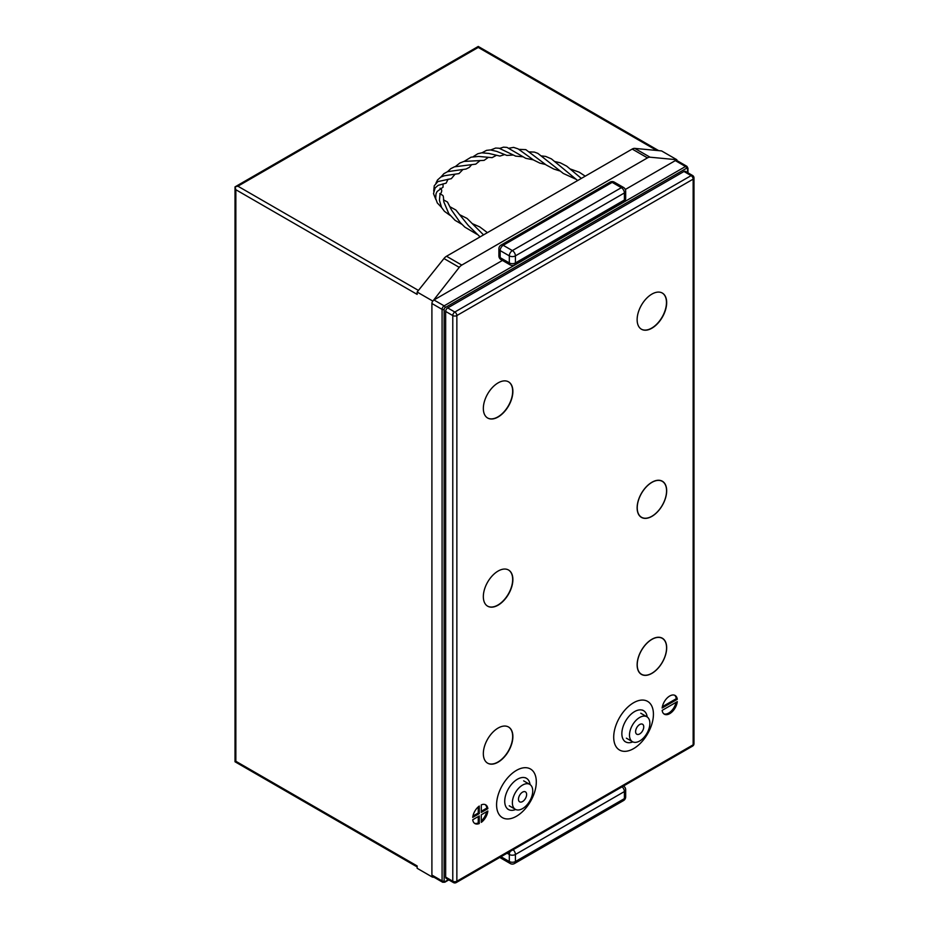 <?xml version="1.0" encoding="UTF-8"?>
<svg xmlns="http://www.w3.org/2000/svg" width="929" height="929" viewBox="0 0 929 929"><rect width="100%" height="100%" fill="white"/><g stroke="black" fill="none" stroke-linecap="round" stroke-linejoin="round"><path stroke-width="1.39" d="M431.904 303.504L431.904 875.06L442.088 880.936L442.088 309.38L431.904 303.504A2.88 1.661 -60 0 1 433.948 299.974L444.132 305.85L685.509 166.5L675.325 160.612L625.31 189.493M502.45 260.422L433.948 299.974M675.325 160.612A2.88 1.661 -60 0 1 676.765 160.473L686.949 166.349A2.88 1.661 -60 0 0 685.509 166.5A1.44 0.836 60 0 1 686.531 168.265L445.154 307.615A1.44 0.836 120 0 0 444.132 309.38L444.132 880.936A1.44 0.836 120 0 0 445.154 881.528L448.382 879.658M444.132 880.936A1.44 0.836 0 0 1 442.088 880.936A2.88 1.661 -60 0 0 442.692 882.26L432.508 876.372A2.88 1.661 -60 0 1 431.904 875.06M516.443 770.396A28.091 16.211 120 0 0 498.095 795.143A28.091 16.211 120 0 0 502.403 817.648A28.091 16.211 120 0 0 516.443 816.254A28.091 16.211 120 0 0 534.79 791.508A28.091 16.211 120 0 0 530.482 769.003A28.091 16.211 120 0 0 516.443 770.396A28.091 16.211 120 0 0 498.095 795.143A28.091 16.211 120 0 0 502.403 817.648A28.091 16.211 120 0 0 516.443 816.254A28.091 16.211 120 0 0 534.79 791.508A28.091 16.211 120 0 0 530.482 769.003A28.091 16.211 120 0 0 516.443 770.385M638.386 513.992A20.74 11.972 120 0 0 641.324 517.163A20.74 11.972 120 0 0 641.428 517.221M651.903 482.383A20.74 11.972 120 0 0 638.351 500.661A20.74 11.972 120 0 0 641.533 517.279A20.74 11.972 120 0 0 651.903 516.245A20.74 11.972 120 0 0 665.454 497.967A20.74 11.972 120 0 0 662.272 481.35A20.74 11.972 120 0 0 651.903 482.383M651.903 516.361A20.879 12.054 120 0 0 665.547 497.967A20.879 12.054 120 0 0 662.342 481.222A20.879 12.054 120 0 0 651.903 482.267A20.879 12.054 120 0 0 638.258 500.661A20.879 12.054 120 0 0 641.451 517.407A20.879 12.054 120 0 0 651.903 516.361M665.21 484.52A20.879 12.054 120 0 0 662.238 481.176M651.903 328.204A20.879 12.054 120 0 0 665.547 309.798A20.879 12.054 120 0 0 662.342 293.065A20.879 12.054 120 0 0 651.903 294.098A20.879 12.054 120 0 0 638.258 312.504A20.879 12.054 120 0 0 641.451 329.238A20.879 12.054 120 0 0 651.903 328.204M641.358 329.18A20.879 12.054 120 0 0 651.693 328.088A20.879 12.054 120 0 0 665.315 309.775A20.879 12.054 120 0 0 662.238 293.007M498.107 762.163A20.879 12.054 120 0 0 511.751 743.757A20.879 12.054 120 0 0 508.558 727.024A20.879 12.054 120 0 0 498.107 728.057A20.879 12.054 120 0 0 484.462 746.451A20.879 12.054 120 0 0 487.667 763.197A20.879 12.054 120 0 0 498.107 762.163M487.562 763.127A20.879 12.054 120 0 0 497.909 762.035A20.879 12.054 120 0 0 511.519 743.734A20.879 12.054 120 0 0 508.453 726.966M498.107 416.993A20.879 12.054 120 0 0 511.751 398.587A20.879 12.054 120 0 0 508.558 381.854A20.879 12.054 120 0 0 498.107 382.887A20.879 12.054 120 0 0 484.462 401.293A20.879 12.054 120 0 0 487.667 418.027A20.879 12.054 120 0 0 498.107 416.993M487.562 417.969A20.879 12.054 120 0 0 497.909 416.877A20.879 12.054 120 0 0 511.519 398.564A20.879 12.054 120 0 0 508.453 381.796M498.107 605.162A20.879 12.054 120 0 0 511.751 586.756A20.879 12.054 120 0 0 508.558 570.023A20.879 12.054 120 0 0 498.107 571.056A20.879 12.054 120 0 0 484.462 589.45A20.879 12.054 120 0 0 487.667 606.196A20.879 12.054 120 0 0 498.107 605.162M487.562 606.126A20.879 12.054 120 0 0 497.909 605.034A20.879 12.054 120 0 0 511.519 586.733A20.879 12.054 120 0 0 508.453 569.965M638.386 670.993A20.74 11.972 120 0 0 641.324 674.164A20.74 11.972 120 0 0 641.428 674.222M651.903 639.384A20.74 11.972 120 0 0 638.351 657.662A20.74 11.972 120 0 0 641.533 674.28A20.74 11.972 120 0 0 651.903 673.246A20.74 11.972 120 0 0 665.454 654.968A20.74 11.972 120 0 0 662.272 638.351A20.74 11.972 120 0 0 651.903 639.384M651.903 673.362A20.879 12.054 120 0 0 665.547 654.968A20.879 12.054 120 0 0 662.342 638.223A20.879 12.054 120 0 0 651.903 639.268A20.879 12.054 120 0 0 638.258 657.662A20.879 12.054 120 0 0 641.451 674.408A20.879 12.054 120 0 0 651.903 673.362M665.21 641.521A20.879 12.054 120 0 0 662.238 638.177M669.728 696.007A10.8 6.236 120 0 0 662.156 708.026L677.287 699.282A10.8 6.236 120 0 0 675.128 695.473A10.8 6.236 120 0 0 669.728 696.007M481.303 804.862A10.8 6.236 -60 0 1 485.693 804.839A10.8 6.236 -60 0 1 487.853 808.648L481.303 812.434L481.303 804.862M479.271 823.524A10.8 6.236 -60 0 1 474.882 823.547A10.8 6.236 -60 0 1 472.722 819.75L479.271 815.964L479.271 823.524L478.249 822.943A10.8 6.236 -60 0 1 474.405 823.222M662.156 710.371A10.8 6.236 120 0 0 664.316 714.18A10.8 6.236 120 0 0 672.166 711.777A10.8 6.236 120 0 0 677.287 701.627L662.156 710.371M487.853 811.005A10.8 6.236 -60 0 1 481.303 822.351L481.303 814.791L487.853 811.005M472.722 817.392A10.8 6.236 -60 0 1 479.271 806.047L479.271 813.607L472.722 817.392M445.653 311.436L445.653 877.115L452.783 881.226L452.783 315.558L445.653 311.436A2.88 1.661 -60 0 1 447.697 307.917L454.827 312.028L691.106 175.616L683.976 171.493L447.697 307.917M453.387 882.55A2.88 2.88 0 0 0 456.267 882.55A2.88 1.661 -120 0 0 456.859 881.226L693.15 744.814L693.15 179.134L456.859 315.558L456.859 881.226A2.88 1.661 0 0 1 452.783 881.226A2.88 1.661 120 0 0 453.387 882.55L446.257 878.439A2.88 1.661 -60 0 1 445.653 877.115M683.976 171.493A2.88 1.661 -60 0 1 685.416 171.354L692.546 175.465A2.88 1.661 120 0 0 691.106 175.616A2.88 1.661 -120 0 1 693.15 179.134A2.88 1.661 0 0 0 693.986 177.962A2.88 2.88 0 0 0 692.546 175.465M663.84 713.844A10.8 6.236 120 0 0 676.068 702.336M486.633 811.714A10.8 6.236 -60 0 1 481.303 820.934M478.249 816.545L478.249 822.943M478.249 806.871L478.249 813.026L479.271 813.607M472.919 816.092L478.249 813.026M485.159 804.595A10.8 6.236 -60 0 1 486.842 808.067L487.853 808.648M481.303 811.261L486.842 808.067M662.365 706.725L676.277 698.689L677.287 699.282M676.277 698.689A10.8 6.236 120 0 0 674.593 695.217M641.358 674.338A20.879 12.054 120 0 0 645.748 675.244M662.168 638.293A20.74 11.972 120 0 0 662.063 638.235A20.74 11.972 120 0 0 657.848 637.271M641.358 517.337A20.879 12.054 120 0 0 645.748 518.243M662.168 481.292A20.74 11.972 120 0 0 662.063 481.234A20.74 11.972 120 0 0 657.848 480.27M530.064 784.575A17.999 10.393 120 0 0 526.464 778.316A17.999 10.393 120 0 0 517.465 779.21A17.999 10.393 120 0 0 505.701 795.073A17.999 10.393 120 0 0 508.453 809.507A17.999 10.393 120 0 0 515.676 809.496M647.188 716.956A17.999 10.393 120 0 0 643.588 710.697A17.999 10.393 120 0 0 634.588 711.591A17.999 10.393 120 0 0 622.825 727.453A17.999 10.393 120 0 0 625.589 741.876A17.999 10.393 120 0 0 632.8 741.876M633.566 702.765A28.091 16.211 120 0 0 615.219 727.523A28.091 16.211 120 0 0 619.527 750.028A28.091 16.211 120 0 0 633.566 748.635A28.091 16.211 120 0 0 651.914 723.888A28.091 16.211 120 0 0 647.606 701.383A28.091 16.211 120 0 0 633.566 702.765A28.091 16.211 120 0 0 615.219 727.523A28.091 16.211 120 0 0 619.527 750.028A28.091 16.211 120 0 0 633.566 748.635A28.091 16.211 120 0 0 651.914 723.888A28.091 16.211 120 0 0 647.606 701.383A28.091 16.211 120 0 0 633.566 702.765M639.675 717.467A14.399 8.315 120 0 0 630.268 730.159A14.399 8.315 120 0 0 632.475 741.702A14.399 8.315 120 0 0 639.675 740.994A14.399 8.315 120 0 0 649.092 728.301A14.399 8.315 120 0 0 646.874 716.758A14.399 8.315 120 0 0 639.675 717.467M639.675 733.933A5.76 3.321 120 0 0 643.437 728.859A5.76 3.321 120 0 0 642.554 724.237A5.76 3.321 120 0 0 639.675 724.527A5.76 3.321 120 0 0 635.912 729.602A5.76 3.321 120 0 0 636.795 734.224A5.76 3.321 120 0 0 639.675 733.933M522.551 785.086A14.399 8.315 120 0 0 513.145 797.779A14.399 8.315 120 0 0 515.351 809.322A14.399 8.315 120 0 0 522.551 808.613A14.399 8.315 120 0 0 531.957 795.921A14.399 8.315 120 0 0 529.751 784.378A14.399 8.315 120 0 0 522.551 785.086M522.551 801.553A5.76 3.321 120 0 0 526.313 796.478A5.76 3.321 120 0 0 525.431 791.856A5.76 3.321 120 0 0 522.551 792.147A5.76 3.321 120 0 0 518.788 797.221A5.76 3.321 120 0 0 519.671 801.843A5.76 3.321 120 0 0 522.551 801.553M581.345 178.414L566.748 166.175L560.292 162.807L554.961 161.576M559.56 170.878L553.754 169.02L546.182 164.979L525.826 149.65L518.87 149.348M522.632 156.757L515.641 156.13L499.105 148.222L495.645 148.048L490.779 149.952M496.434 155.329L492.08 157.651L478.609 156.432L471.084 157.175L464.186 161.379M471.688 164.63L469.319 167.371L466.033 169.043L447.557 171.668L443.899 173.665L440.961 176.986M448.092 179.204L446.129 183.152L438.174 185.335L435.109 187.96L433.506 193.627L435.887 199.572M439.789 193.557C443.934 196.46 443.087 193.94 443.818 201.883L448.777 213.589L455.024 220.301L461.759 224.237M459.414 214.576L467.066 218.431L483.544 234.886M575.748 179.123L563.299 173.456L537.845 153.366L534.384 152.089L529.576 151.892M533.292 159.846L525.733 158.313L506.979 147.397L503.506 147.154L499.744 148.385M504.598 154.586L499.918 156.06L488.759 153.424L481.756 152.809L477.773 153.749L473.198 156.676M480.223 160.473L475.776 164.143L454.502 166.802L450.82 168.637L447.534 171.679M454.862 174.431L451.331 178.67L437.838 181.585L434.261 185.754L433.715 191.13M440.032 188.204C442.285 189.458 442.262 191.606 439.974 194.625L439.44 200.339L441.589 207.527L444.422 211.313L450.066 215.4M449.822 206.668L455.907 210.047L468.344 225.515L480.061 236.895M577.652 180.551L551.361 158.847L545.66 156.42L541.491 155.921M545.509 164.503L539.888 163.121L533.443 159.951L518.068 148.861L513.621 147.386L509.034 148.187M513.191 155.05L506.839 155.422L496.655 151.369L490.419 149.929L486.541 150.359L481.988 152.786M488.387 157.326L484.114 160.369L463.977 161.425L459.855 163.028L455.396 166.512M462.979 169.45L458.984 173.595L444.526 175.709L440.787 177.079L437.513 179.982L435.945 183.152M443.063 183.837L443.052 187.17L437.129 191.467L436.026 193.789L435.666 198.376L437.269 202.928L441.507 207.376M443.47 199.84L447.488 202.057L451.471 209.954L460.169 222.495L464.872 227.14L476.891 234.259M676.846 160.52L676.846 159.73L661.576 150.916L634.751 148.385L650.033 157.198A7.2 4.157 120 0 0 647.467 157.884L461.794 265.079A7.2 4.157 120 0 0 459.24 267.355L432.415 301.658M432.415 876.314L432.415 877.115L434.052 877.266M676.846 159.73L650.033 157.198M647.467 157.884L632.196 149.058L446.524 256.253L461.794 265.079M632.196 149.058A7.2 4.157 -60 0 1 634.751 148.385M459.24 267.355L443.957 258.529L417.144 292.031L417.144 294.388L235.85 189.725L235.014 186.88L237.894 186.195L418.433 290.429M443.957 258.529A7.2 4.157 -60 0 1 446.524 256.253M656.698 150.452L478.249 47.425L478.249 46.45L235.014 186.88L235.014 761.768L235.85 761.281L417.144 865.944L417.144 868.29L432.415 877.115M417.144 292.031L432.415 300.857M687.541 172.573L687.541 168.846A1.44 0.836 120 0 0 686.531 168.265M444.132 309.38A1.44 0.836 0 0 1 442.088 309.38A2.88 1.661 -60 0 1 444.132 305.85A1.44 0.836 60 0 1 445.154 307.615M445.154 881.528A1.44 0.836 60 0 1 444.852 882.19L442.692 882.26M687.541 168.846A1.44 0.836 0 0 0 687.971 168.265L687.971 172.817M693.986 743.641A2.88 1.661 -0 0 1 693.15 744.814A2.88 1.661 60 0 1 692.546 746.126A2.88 2.88 0 0 0 693.986 743.641L693.986 177.962M452.783 315.558A2.88 1.661 0 0 0 456.859 315.558A2.88 1.661 60 0 0 454.827 312.028A2.88 1.661 120 0 0 452.783 315.558M514.527 264.904A4.32 2.497 60 0 0 515.421 262.93L624.404 200.014L624.404 192.953L515.421 255.87L515.421 262.93A4.32 2.497 180 0 1 509.313 262.93L509.313 255.87L500.15 250.586L500.15 257.635L509.313 262.93A4.32 2.497 -60 0 0 510.207 264.904A4.32 4.32 0 0 0 514.527 264.904L623.51 201.988A4.32 4.32 0 0 0 625.67 198.249A4.32 2.497 180 0 1 624.404 200.014A4.32 2.497 60 0 1 623.51 201.988M625.67 191.188A4.32 4.32 0 0 0 623.51 187.449A4.32 2.497 -60 0 0 621.35 187.67L612.176 182.374L503.204 245.291L512.367 250.586L621.35 187.67A4.32 2.497 60 0 1 624.404 192.953A4.32 2.497 0 0 0 625.67 191.188L625.67 198.249M509.313 255.87A4.32 2.497 0 0 0 515.421 255.87A4.32 2.497 60 0 0 512.367 250.586A4.32 2.497 -60 0 0 509.313 255.87M500.15 250.586A4.32 2.497 -60 0 1 503.204 245.291A4.32 2.497 60 0 0 501.045 245.07A4.32 4.32 0 0 0 498.885 248.821A4.32 2.497 0 0 0 500.15 250.586M500.15 257.635A4.32 2.497 180 0 1 498.885 255.87A4.32 4.32 0 0 0 501.045 259.621A4.32 2.497 -60 0 1 500.15 257.635M501.045 245.07L610.016 182.154A4.32 2.497 60 0 1 612.176 182.374A4.32 2.497 -60 0 1 614.336 182.154L623.51 187.449M235.85 189.725L235.85 761.281M478.249 47.425L237.894 186.195M513.122 849.721A4.32 2.497 -120 0 1 515.421 854.483L624.404 791.554L624.404 798.615L515.421 861.531L515.421 854.483A4.32 2.497 180 0 1 509.313 854.483L509.313 861.531L500.986 856.724M507.106 853.205L509.313 854.483A4.32 2.497 120 0 1 510.265 851.37M514.527 863.505A4.32 4.32 0 0 1 510.207 863.505A4.32 2.497 120 0 1 509.313 861.531A4.32 2.497 0 0 0 515.421 861.531A4.32 2.497 -120 0 1 514.527 863.505L623.51 800.589A4.32 2.497 -120 0 0 624.404 798.615A4.32 2.497 0 0 0 625.67 796.85L625.67 789.801A4.32 2.497 180 0 1 624.404 791.554A4.32 2.497 -120 0 0 622.093 786.805M500.266 857.142A4.32 2.497 120 0 0 501.045 858.222L510.207 863.505M623.51 786.05A4.32 2.497 120 0 0 623.452 786.027L623.51 786.05A4.32 4.32 0 0 1 625.67 789.801M448.8 879.902L444.852 882.19M687.971 168.265L686.949 166.349M456.267 882.55L692.546 746.126M508.453 809.507L507.443 808.915M526.464 778.316L525.442 777.736M625.589 741.876L624.567 741.296M643.588 710.697L642.566 710.104M632.475 741.702L626.367 738.172M646.874 716.758L640.766 713.228M515.351 809.322L509.243 805.791M529.751 784.378L523.642 780.848M498.885 248.821L498.885 255.87M501.045 259.621L510.207 264.904M614.336 182.154A4.32 4.32 0 0 0 610.016 182.154M570.313 168.997L579.278 172.213L585.235 176.173M472.466 223.715L479.724 226.897L487.411 232.645M417.144 866.92L235.014 761.768M658.719 150.649L478.249 46.45M623.51 800.589A4.32 4.32 0 0 0 625.67 796.85M499.953 857.328A4.32 4.32 0 0 0 501.045 858.222"/></g></svg>
